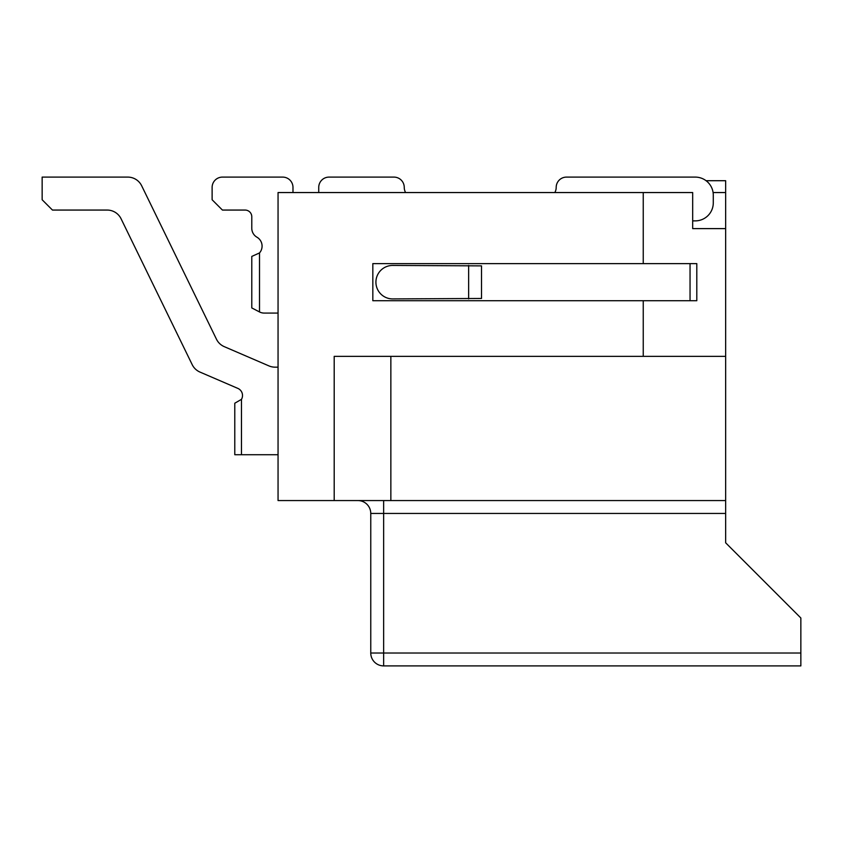 <?xml version="1.0" encoding="UTF-8"?>
<svg xmlns="http://www.w3.org/2000/svg" width="843" height="843" viewBox="0 0 843 843"><rect width="100%" height="100%" fill="white"/><g stroke="black" fill="none" stroke-linecap="round" stroke-linejoin="round"><path stroke-width="1.26" d="M357.885 500.563A12.877 12.877 0 0 1 370.762 513.44L370.762 653.019A12.877 12.877 0 0 0 383.639 665.896A12.877 12.877 0 0 1 370.762 653.019L383.639 653.019L383.639 665.896L800.85 665.896L800.85 618.003L725.654 542.797L725.654 500.563L278.053 500.563L278.053 192.552L692.683 192.552L692.683 228.611L725.654 228.611L725.654 180.708L706.076 180.708M725.654 500.563L725.654 356.347L334.197 356.347L334.197 500.563M390.857 356.347L390.857 500.563M725.654 542.797L786.94 604.094M713.104 192.552L725.654 192.552M643.241 356.347L643.241 300.719L372.827 300.719L372.827 263.627L643.241 263.627L643.241 192.552M692.683 228.611L725.654 228.611L725.654 356.347M643.241 263.627L696.803 263.627L696.803 300.719L643.241 300.719M692.683 220.877L695.264 220.877A18.03 18.03 0 0 0 713.283 202.857L713.283 195.123A18.03 18.03 0 0 0 695.264 177.104L566.496 177.104A10.306 10.306 0 0 0 556.19 187.399A10.306 10.306 0 0 1 554.81 192.552M404.25 187.399A10.306 10.306 0 0 0 405.62 192.552A10.306 10.306 0 0 1 404.25 187.399A10.306 10.306 0 0 0 393.944 177.104L329.044 177.104A10.306 10.306 0 0 0 318.738 187.399L318.738 192.552M695.264 177.104L566.496 177.104M393.944 177.104L329.044 177.104M690.048 263.627L690.048 300.719M481.511 265.882L481.511 298.464L392.659 298.917A16.744 16.744 0 0 1 375.915 282.173A16.744 16.744 0 0 1 392.659 265.429L481.501 265.882M292.985 187.399L292.985 192.552L292.985 187.399A10.306 10.306 0 0 0 282.69 177.104L222.426 177.104A10.306 10.306 0 0 0 212.12 187.399L212.12 199.759L222.426 210.065L245.092 210.065A6.691 6.691 0 0 1 251.783 216.756L251.783 228.274A10.306 10.306 0 0 0 256.936 237.199A10.306 10.306 0 0 1 259.507 252.932L259.507 311.942A10.306 10.306 0 0 0 264.217 313.08L278.053 313.08M282.69 177.104L222.426 177.104M245.092 210.065A6.691 6.691 0 0 1 251.783 216.756A6.691 6.691 0 0 0 245.092 210.065A6.691 6.691 0 0 1 251.783 216.756A6.691 6.691 0 0 0 245.092 210.065A6.691 6.691 0 0 1 251.783 216.756A6.691 6.691 0 0 0 245.092 210.065A6.691 6.691 0 0 1 251.783 216.756L251.783 228.274M278.053 367.158L275.06 367.158A15.448 15.448 0 0 1 268.949 365.904L224.249 346.642A15.448 15.448 0 0 1 216.472 339.223L141.666 185.776A15.448 15.448 0 0 0 127.778 177.104L42.15 177.104L42.15 199.759L52.456 210.065L107.177 210.065A15.448 15.448 0 0 1 121.065 218.748L192.204 364.661A15.448 15.448 0 0 0 199.981 372.079L237.842 388.391A7.724 7.724 0 0 1 241.477 399.34L241.477 454.725L234.786 454.725L234.786 403.217L241.477 399.34M275.06 367.158A15.448 15.448 0 0 1 268.949 365.904A15.448 15.448 0 0 0 275.06 367.158A15.448 15.448 0 0 1 268.949 365.904A15.448 15.448 0 0 0 275.06 367.158A15.448 15.448 0 0 1 268.949 365.904A15.448 15.448 0 0 0 275.06 367.158A15.448 15.448 0 0 1 268.949 365.904M224.249 346.642A15.448 15.448 0 0 1 216.472 339.223A15.448 15.448 0 0 0 224.249 346.642A15.448 15.448 0 0 1 216.472 339.223A15.448 15.448 0 0 0 224.249 346.642A15.448 15.448 0 0 1 216.472 339.223A15.448 15.448 0 0 0 224.249 346.642A15.448 15.448 0 0 1 216.472 339.223L141.666 185.776M107.177 210.065A15.448 15.448 0 0 1 121.065 218.748A15.448 15.448 0 0 0 107.177 210.065A15.448 15.448 0 0 1 121.065 218.748A15.448 15.448 0 0 0 107.177 210.065A15.448 15.448 0 0 1 121.065 218.748A15.448 15.448 0 0 0 107.177 210.065A15.448 15.448 0 0 1 121.065 218.748L192.204 364.661M241.477 454.725L278.053 454.725M468.634 298.917L468.634 265.429M259.507 311.942L251.783 307.927L251.783 256.42L259.507 252.932M725.654 513.44L383.639 513.44L383.639 653.019L800.85 653.019M383.639 500.563L383.639 513.44L370.762 513.44"/></g></svg>
